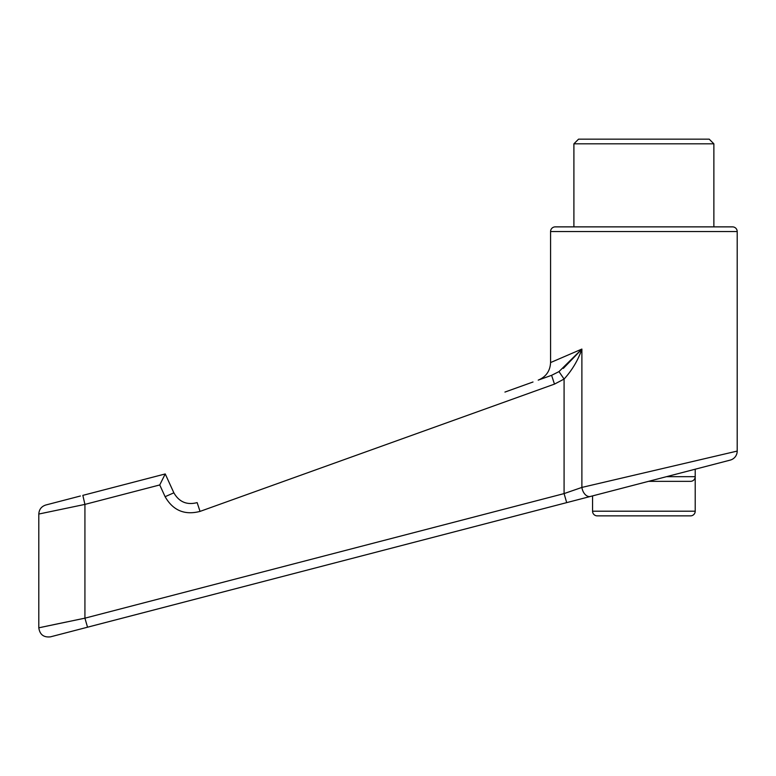 <?xml version="1.0" encoding="UTF-8"?>
<svg xmlns="http://www.w3.org/2000/svg" width="776" height="776" viewBox="0 0 776 776"><rect width="100%" height="100%" fill="white"/><g stroke="black" fill="none" stroke-linecap="round" stroke-linejoin="round"><path stroke-width="1.16" d="M550.572 362.567C550.135 371.006 546.023 376.864 538.214 380.124L551.59 375.322C533.917 381.676 533.917 381.676 551.59 375.322L558.982 371.607L581.884 349.064L550.572 362.567L550.572 231.539A4.666 4.666 0 0 1 555.238 226.873L732.534 226.873A4.666 4.666 0 0 1 737.2 231.539L550.572 231.539A4.666 4.666 0 0 1 555.238 226.873L573.9 226.873L573.9 143.822L578.566 139.156L709.206 139.156L713.871 143.822L573.9 143.822M695.209 469.208L695.209 476.677L666.497 476.677L730.216 460.11L590.429 496.456A9.331 6.082 -104.6 0 1 581.884 487.425L737.2 451.079L737.2 231.539A4.666 4.666 0 0 0 732.534 226.873L713.871 226.873L713.871 143.822M730.216 460.11A9.331 9.331 0 0 0 737.2 451.079M690.543 515.865A4.666 4.666 0 0 0 695.209 511.2L695.209 476.677A4.666 4.666 0 0 1 690.543 481.343L648.552 481.343L590.429 496.456L648.552 481.343L592.563 495.903L648.552 481.343L592.563 495.903L592.563 511.2A4.666 4.666 0 0 0 597.229 515.865L690.543 515.865L597.229 515.865M666.497 476.677L50.702 636.786M46.007 504.953L80.413 496M554.481 384.11L200.033 511.403C184.649 515.39 173.009 510.482 165.113 496.698L159.74 484.951L84.923 504.4L84.923 618.171L564.084 493.594L581.884 487.425L581.884 349.064C578.139 360.103 572.203 370.103 564.084 379.066L554.481 384.11L551.59 375.322L538.214 380.124M159.74 484.951L165.23 473.952L82.838 495.369L84.923 504.4L38.8 514.042L38.8 627.813L84.923 618.171L87.533 627.202L172.534 605.105M196.279 598.927L189.247 600.76M508.28 390.881L509.958 390.279M514.808 388.534L517.941 387.408M523.625 385.362L526.157 384.459M165.239 473.952L173.863 492.818C179.13 502.004 186.89 505.273 197.143 502.615C186.89 505.273 179.13 502.004 173.863 492.818L165.239 473.952L147.178 478.647M84.652 618.23L74.447 620.344M67.076 621.877L38.8 627.813C39.78 634.584 43.679 637.591 50.479 636.844C43.679 637.591 39.78 634.584 38.8 627.813L39.741 627.609M43.786 512.985L45.9 512.538M581.379 349.685L563.327 368.406L581.379 349.685M590.429 496.456L566.693 502.625L564.084 493.594L564.084 379.066L558.982 371.607L581.884 349.064M200.033 511.403L197.143 502.615M566.693 502.625L473.961 526.739M417.954 541.299L415.616 541.91M413.269 542.511L409.747 543.433M398.02 546.479L396.846 546.789M384.236 550.068L381.598 550.747M363.42 555.48L360.491 556.237M347.881 559.515L346.416 559.894M334.679 562.949L332.041 563.638M329.703 564.239L326.182 565.161M314.455 568.207L313.281 568.517M300.671 571.796L297.441 572.63M295.103 573.241L290.699 574.385M279.855 577.208L277.507 577.81M265.78 580.865L242.025 587.034M230.006 590.167L227.659 590.778M215.641 593.902L213.293 594.513M201.265 597.636L198.928 598.247M186.9 601.371L184.552 601.982M504.943 392.074L533.005 381.996M84.894 618.181L75.097 620.208M59.102 623.535L52.836 624.845M49.169 625.621L46.288 626.222M43.786 626.756L42.234 627.086M165.113 496.698L173.863 492.818M695.209 511.2L592.563 511.2M38.8 514.042C39.091 509.454 41.419 506.447 45.784 505.011C41.419 506.447 39.091 509.454 38.8 514.042"/></g></svg>
